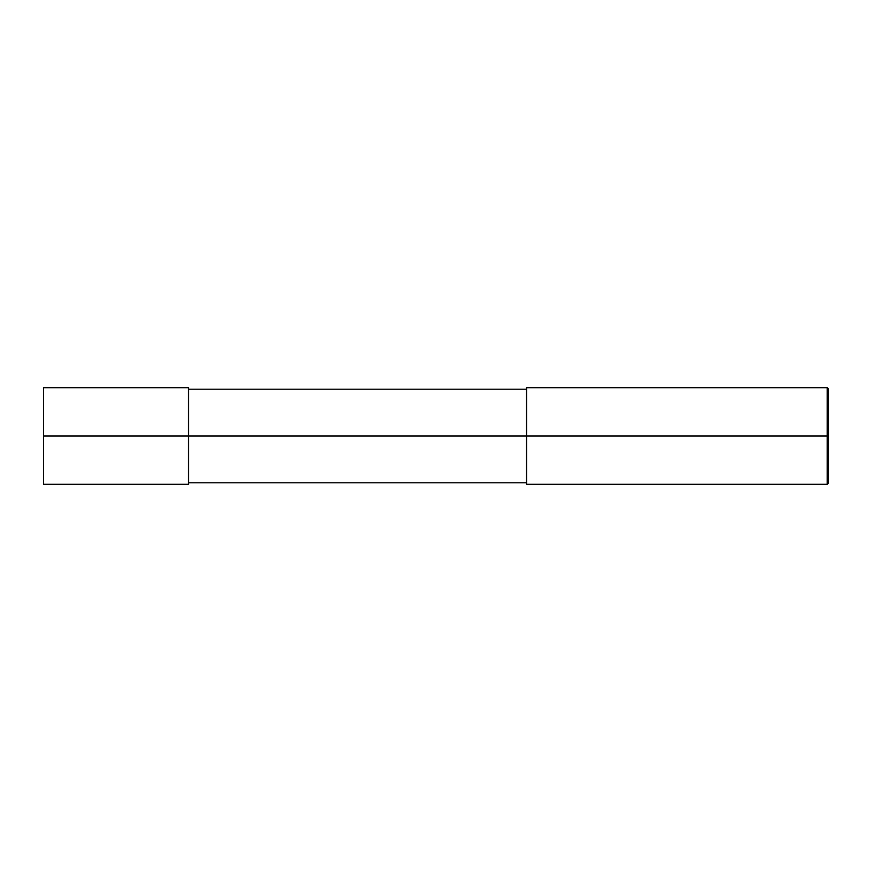 <?xml version="1.0" encoding="UTF-8"?>
<svg xmlns="http://www.w3.org/2000/svg" width="872" height="872" viewBox="0 0 872 872"><rect width="100%" height="100%" fill="white"/><g stroke="black" fill="none" stroke-linecap="round" stroke-linejoin="round"><path stroke-width="1.31" d="M188.483 436L188.483 484.298L188.483 387.702L188.483 436L43.6 436L43.6 387.702L43.6 484.298L43.6 436L188.483 436L188.483 484.298L188.483 436L526.557 436L188.483 436M828.4 436L828.4 483.088L828.4 388.912L828.4 436L827.19 436L827.19 387.702L827.19 436L526.557 436L526.557 387.702L526.557 484.298L526.557 436L827.19 436L827.19 387.702L827.19 484.298L827.19 436L827.19 484.298L827.19 436L828.4 436L828.4 483.088L828.4 436M43.6 387.702L188.483 387.702M43.6 484.298L188.483 484.298M188.483 389.217L526.557 389.217M526.557 387.702L827.19 387.702L828.4 388.912M188.483 482.783L526.557 482.783M526.557 484.298L827.19 484.298L828.4 483.088"/></g></svg>
